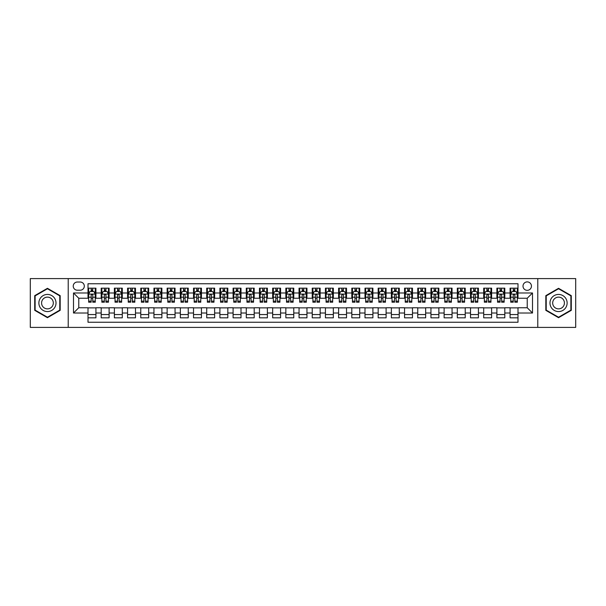 <?xml version="1.0" encoding="UTF-8"?>
<svg xmlns="http://www.w3.org/2000/svg" width="606" height="606" viewBox="0 0 606 606"><rect width="100%" height="100%" fill="white"/><g stroke="black" fill="none" stroke-linecap="round" stroke-linejoin="round"><path stroke-width="0.91" d="M527.228 281.896A4.219 4.219 0 0 0 523.008 286.115A4.219 4.219 0 0 0 527.228 290.335A4.219 4.219 0 0 0 531.447 286.115A4.219 4.219 0 0 0 527.228 281.896M537.78 327.399L575.7 327.399L575.7 278.601L537.78 278.601L537.78 327.399L68.22 327.399L68.22 278.601L30.3 278.601L30.3 327.399L68.22 327.399M517.994 288.161L510.078 288.161L510.078 292.978L504.806 292.978L504.806 298.25L510.078 298.25L510.078 292.978M504.806 292.978L504.806 288.161L496.89 288.161L496.89 292.978L491.617 292.978L491.617 298.25L496.89 298.25L496.89 292.978M491.617 292.978L491.617 288.161L483.702 288.161L483.702 292.978L478.422 292.978L478.422 298.25L483.702 298.25L483.702 292.978M478.422 292.978L478.422 288.161L470.514 288.161L470.514 292.978L465.234 292.978L465.234 298.25L470.514 298.25L470.514 292.978M465.234 292.978L465.234 288.161L457.318 288.161L457.318 292.978L452.046 292.978L452.046 298.25L457.318 298.25L457.318 292.978M452.046 292.978L452.046 288.161L444.13 288.161L444.13 292.978L438.858 292.978L438.858 298.25L444.13 298.25L444.13 292.978M438.858 292.978L438.858 288.161L430.942 288.161L430.942 292.978L425.662 292.978L425.662 298.25L430.942 298.25L430.942 292.978M425.662 292.978L425.662 288.161L417.754 288.161L417.754 292.978L412.474 292.978L412.474 298.25L417.754 298.25L417.754 292.978M412.474 292.978L412.474 288.161L404.558 288.161L404.558 292.978L399.286 292.978L399.286 298.25L404.558 298.25L404.558 292.978M399.286 292.978L399.286 288.161L391.37 288.161L391.37 292.978L386.098 292.978L386.098 298.25L391.37 298.25L391.37 292.978M386.098 292.978L386.098 288.161L378.182 288.161L378.182 292.978L372.91 292.978L372.91 298.25L378.182 298.25L378.182 292.978M372.91 292.978L372.91 288.161L364.994 288.161L364.994 292.978L359.714 292.978L359.714 298.25L364.994 298.25L364.994 292.978M359.714 292.978L359.714 288.161L351.806 288.161L351.806 292.978L346.526 292.978L346.526 298.25L351.806 298.25L351.806 292.978M346.526 292.978L346.526 288.161L338.61 288.161L338.61 292.978L333.338 292.978L333.338 298.25L338.61 298.25L338.61 292.978M333.338 292.978L333.338 288.161L325.422 288.161L325.422 292.978L320.15 292.978L320.15 298.25L325.422 298.25L325.422 292.978M320.15 292.978L320.15 288.161L312.234 288.161L312.234 292.978L306.954 292.978L306.954 298.25L312.234 298.25L312.234 292.978M306.954 292.978L306.954 288.161L299.046 288.161L299.046 292.978L293.766 292.978L293.766 298.25L299.046 298.25L299.046 292.978M293.766 292.978L293.766 288.161L285.85 288.161L285.85 292.978L280.578 292.978L280.578 298.25L285.85 298.25L285.85 292.978M280.578 292.978L280.578 288.161L272.662 288.161L272.662 292.978L267.39 292.978L267.39 298.25L272.662 298.25L272.662 292.978M267.39 292.978L267.39 288.161L259.474 288.161L259.474 292.978L254.194 292.978L254.194 298.25L259.474 298.25L259.474 292.978M254.194 292.978L254.194 288.161L246.286 288.161L246.286 292.978L241.006 292.978L241.006 298.25L246.286 298.25L246.286 292.978M241.006 292.978L241.006 288.161L233.09 288.161L233.09 292.978L227.818 292.978L227.818 298.25L233.09 298.25L233.09 292.978M227.818 292.978L227.818 288.161L219.902 288.161L219.902 292.978L214.63 292.978L214.63 298.25L219.902 298.25L219.902 292.978M214.63 292.978L214.63 288.161L206.714 288.161L206.714 292.978L201.442 292.978L201.442 298.25L206.714 298.25L206.714 292.978M201.442 292.978L201.442 288.161L193.526 288.161L193.526 292.978L188.246 292.978L188.246 298.25L193.526 298.25L193.526 292.978M188.246 292.978L188.246 288.161L180.338 288.161L180.338 292.978L175.058 292.978L175.058 298.25L180.338 298.25L180.338 292.978M175.058 292.978L175.058 288.161L167.142 288.161L167.142 292.978L161.87 292.978L161.87 298.25L167.142 298.25L167.142 292.978M161.87 292.978L161.87 288.161L153.954 288.161L153.954 292.978L148.682 292.978L148.682 298.25L153.954 298.25L153.954 292.978M148.682 292.978L148.682 288.161L140.766 288.161L140.766 292.978L135.486 292.978L135.486 298.25L140.766 298.25L140.766 292.978M135.486 292.978L135.486 288.161L127.578 288.161L127.578 292.978L122.298 292.978L122.298 298.25L127.578 298.25L127.578 292.978M122.298 292.978L122.298 288.161L114.382 288.161L114.382 292.978L109.11 292.978L109.11 298.25L114.382 298.25L114.382 292.978M109.11 292.978L109.11 288.161L101.194 288.161L101.194 298.25L95.922 298.25L95.922 288.161L88.006 288.161M88.006 317.839L95.922 317.839L95.922 307.75L101.194 307.75L101.194 317.839L109.11 317.839L109.11 307.75L114.382 307.75L114.382 313.022L109.11 313.022M114.382 313.022L114.382 317.839L122.298 317.839L122.298 307.75L127.578 307.75L127.578 313.022L122.298 313.022M127.578 313.022L127.578 317.839L135.486 317.839L135.486 307.75L140.766 307.75L140.766 313.022L135.486 313.022M140.766 313.022L140.766 317.839L148.682 317.839L148.682 307.75L153.954 307.75L153.954 313.022L148.682 313.022M153.954 313.022L153.954 317.839L161.87 317.839L161.87 307.75L167.142 307.75L167.142 313.022L161.87 313.022M167.142 313.022L167.142 317.839L175.058 317.839L175.058 307.75L180.338 307.75L180.338 313.022L175.058 313.022M180.338 313.022L180.338 317.839L188.246 317.839L188.246 307.75L193.526 307.75L193.526 313.022L188.246 313.022M193.526 313.022L193.526 317.839L201.442 317.839L201.442 307.75L206.714 307.75L206.714 313.022L201.442 313.022M206.714 313.022L206.714 317.839L214.63 317.839L214.63 307.75L219.902 307.75L219.902 313.022L214.63 313.022M219.902 313.022L219.902 317.839L227.818 317.839L227.818 307.75L233.09 307.75L233.09 313.022L227.818 313.022M233.09 313.022L233.09 317.839L241.006 317.839L241.006 307.75L246.286 307.75L246.286 313.022L241.006 313.022M246.286 313.022L246.286 317.839L254.194 317.839L254.194 307.75L259.474 307.75L259.474 313.022L254.194 313.022M259.474 313.022L259.474 317.839L267.39 317.839L267.39 307.75L272.662 307.75L272.662 313.022L267.39 313.022M272.662 313.022L272.662 317.839L280.578 317.839L280.578 307.75L285.85 307.75L285.85 313.022L280.578 313.022M285.85 313.022L285.85 317.839L293.766 317.839L293.766 307.75L299.046 307.75L299.046 313.022L293.766 313.022M299.046 313.022L299.046 317.839L306.954 317.839L306.954 307.75L312.234 307.75L312.234 313.022L306.954 313.022M312.234 313.022L312.234 317.839L320.15 317.839L320.15 307.75L325.422 307.75L325.422 313.022L320.15 313.022M325.422 313.022L325.422 317.839L333.338 317.839L333.338 307.75L338.61 307.75L338.61 313.022L333.338 313.022M338.61 313.022L338.61 317.839L346.526 317.839L346.526 307.75L351.806 307.75L351.806 313.022L346.526 313.022M351.806 313.022L351.806 317.839L359.714 317.839L359.714 307.75L364.994 307.75L364.994 313.022L359.714 313.022M364.994 313.022L364.994 317.839L372.91 317.839L372.91 307.75L378.182 307.75L378.182 313.022L372.91 313.022M378.182 313.022L378.182 317.839L386.098 317.839L386.098 307.75L391.37 307.75L391.37 313.022L386.098 313.022M391.37 313.022L391.37 317.839L399.286 317.839L399.286 307.75L404.558 307.75L404.558 313.022L399.286 313.022M404.558 313.022L404.558 317.839L412.474 317.839L412.474 307.75L417.754 307.75L417.754 313.022L412.474 313.022M417.754 313.022L417.754 317.839L425.662 317.839L425.662 307.75L430.942 307.75L430.942 313.022L425.662 313.022M430.942 313.022L430.942 317.839L438.858 317.839L438.858 307.75L444.13 307.75L444.13 313.022L438.858 313.022M444.13 313.022L444.13 317.839L452.046 317.839L452.046 307.75L457.318 307.75L457.318 313.022L452.046 313.022M457.318 313.022L457.318 317.839L465.234 317.839L465.234 307.75L470.514 307.75L470.514 313.022L465.234 313.022M470.514 313.022L470.514 317.839L478.422 317.839L478.422 307.75L483.702 307.75L483.702 313.022L478.422 313.022M483.702 313.022L483.702 317.839L491.617 317.839L491.617 307.75L496.89 307.75L496.89 313.022L491.617 313.022M496.89 313.022L496.89 317.839L504.806 317.839L504.806 307.75L510.078 307.75L510.078 313.022L504.806 313.022M77.318 290.206L80.227 290.206A4.09 4.09 0 0 0 84.31 286.115A4.09 4.09 0 0 0 80.227 282.025L77.318 282.025A4.09 4.09 0 0 0 73.235 286.115A4.09 4.09 0 0 0 77.318 290.206M537.78 278.601L68.22 278.601M517.994 292.978L517.994 283.744L88.006 283.744L88.006 298.25L78.772 298.25L78.772 307.75L88.006 307.75L88.006 322.256L517.994 322.256L517.994 307.75L527.228 307.75L527.228 298.25L517.994 298.25L517.994 292.978L532.5 292.978L532.5 313.022L517.994 313.022M88.006 313.022L73.5 313.022L73.5 292.978L88.006 292.978M510.078 313.022L510.078 317.839L517.994 317.839M88.006 291.456L88.665 291.456M91.173 291.456L92.756 291.456M95.263 291.456L95.922 291.456M88.006 298.122L88.665 298.122M91.173 298.122L92.756 298.122M95.263 298.122L95.922 298.122M88.006 307.878L95.922 307.878M88.006 314.544L95.922 314.544M101.194 298.122L101.853 298.122M104.361 298.122L105.944 298.122M108.451 298.122L109.11 298.122M101.194 291.456L101.853 291.456M104.361 291.456L105.944 291.456M108.451 291.456L109.11 291.456M101.194 307.878L109.11 307.878M101.194 314.544L109.11 314.544M114.382 307.878L122.298 307.878M114.382 314.544L122.298 314.544M114.382 291.456L115.042 291.456M117.549 291.456L119.132 291.456M121.639 291.456L122.298 291.456M114.382 298.122L115.042 298.122M117.549 298.122L119.132 298.122M121.639 298.122L122.298 298.122M127.578 307.878L135.486 307.878M127.578 314.544L135.486 314.544M127.578 291.456L128.237 291.456M130.737 291.456L132.32 291.456M134.827 291.456L135.486 291.456M127.578 298.122L128.237 298.122M130.737 298.122L132.32 298.122M134.827 298.122L135.486 298.122M140.766 307.878L148.682 307.878M140.766 314.544L148.682 314.544M140.766 291.456L141.425 291.456M143.933 291.456L145.516 291.456M148.023 291.456L148.682 291.456M140.766 298.122L141.425 298.122M143.933 298.122L145.516 298.122M148.023 298.122L148.682 298.122M153.954 307.878L161.87 307.878M153.954 314.544L161.87 314.544M153.954 291.456L154.613 291.456M157.121 291.456L158.704 291.456M161.211 291.456L161.87 291.456M153.954 298.122L154.613 298.122M157.121 298.122L158.704 298.122M161.211 298.122L161.87 298.122M167.142 307.878L175.058 307.878M167.142 314.544L175.058 314.544M167.142 291.456L167.801 291.456M170.309 291.456L171.892 291.456M174.399 291.456L175.058 291.456M167.142 298.122L167.801 298.122M170.309 298.122L171.892 298.122M174.399 298.122L175.058 298.122M180.338 307.878L188.246 307.878M180.338 314.544L188.246 314.544M180.338 291.456L180.997 291.456M183.497 291.456L185.08 291.456M187.587 291.456L188.246 291.456M180.338 298.122L180.997 298.122M183.497 298.122L185.08 298.122M187.587 298.122L188.246 298.122M193.526 307.878L201.442 307.878M193.526 314.544L201.442 314.544M193.526 291.456L194.185 291.456M196.692 291.456L198.276 291.456M200.775 291.456L201.442 291.456M193.526 298.122L194.185 298.122M196.692 298.122L198.276 298.122M200.775 298.122L201.442 298.122M206.714 307.878L214.63 307.878M206.714 314.544L214.63 314.544M206.714 291.456L207.373 291.456M209.881 291.456L211.464 291.456M213.971 291.456L214.63 291.456M206.714 298.122L207.373 298.122M209.881 298.122L211.464 298.122M213.971 298.122L214.63 298.122M219.902 307.878L227.818 307.878M219.902 314.544L227.818 314.544M219.902 291.456L220.561 291.456M223.069 291.456L224.652 291.456M227.159 291.456L227.818 291.456M219.902 298.122L220.561 298.122M223.069 298.122L224.652 298.122M227.159 298.122L227.818 298.122M233.09 307.878L241.006 307.878M233.09 314.544L241.006 314.544M233.09 291.456L233.757 291.456M236.257 291.456L237.84 291.456M240.347 291.456L241.006 291.456M233.09 298.122L233.757 298.122M236.257 298.122L237.84 298.122M240.347 298.122L241.006 298.122M246.286 307.878L254.194 307.878M246.286 314.544L254.194 314.544M246.286 291.456L246.945 291.456M249.452 291.456L251.035 291.456M253.535 291.456L254.194 291.456M246.286 298.122L246.945 298.122M249.452 298.122L251.035 298.122M253.535 298.122L254.194 298.122M259.474 307.878L267.39 307.878M259.474 314.544L267.39 314.544M259.474 291.456L260.133 291.456M262.64 291.456L264.224 291.456M266.731 291.456L267.39 291.456M259.474 298.122L260.133 298.122M262.64 298.122L264.224 298.122M266.731 298.122L267.39 298.122M272.662 307.878L280.578 307.878M272.662 314.544L280.578 314.544M272.662 291.456L273.321 291.456M275.828 291.456L277.412 291.456M279.919 291.456L280.578 291.456M272.662 298.122L273.321 298.122M275.828 298.122L277.412 298.122M279.919 298.122L280.578 298.122M285.85 307.878L293.766 307.878M285.85 314.544L293.766 314.544M285.85 291.456L286.509 291.456M289.017 291.456L290.6 291.456M293.107 291.456L293.766 291.456M285.85 298.122L286.509 298.122M289.017 298.122L290.6 298.122M293.107 298.122L293.766 298.122M299.046 307.878L306.954 307.878M299.046 314.544L306.954 314.544M299.046 291.456L299.705 291.456M302.212 291.456L303.788 291.456M306.295 291.456L306.954 291.456M299.046 298.122L299.705 298.122M302.212 298.122L303.788 298.122M306.295 298.122L306.954 298.122M312.234 307.878L320.15 307.878M312.234 314.544L320.15 314.544M312.234 291.456L312.893 291.456M315.4 291.456L316.983 291.456M319.491 291.456L320.15 291.456M312.234 298.122L312.893 298.122M315.4 298.122L316.983 298.122M319.491 298.122L320.15 298.122M325.422 307.878L333.338 307.878M325.422 314.544L333.338 314.544M325.422 291.456L326.081 291.456M328.588 291.456L330.172 291.456M332.679 291.456L333.338 291.456M325.422 298.122L326.081 298.122M328.588 298.122L330.172 298.122M332.679 298.122L333.338 298.122M338.61 307.878L346.526 307.878M338.61 314.544L346.526 314.544M338.61 291.456L339.269 291.456M341.776 291.456L343.36 291.456M345.867 291.456L346.526 291.456M338.61 298.122L339.269 298.122M341.776 298.122L343.36 298.122M345.867 298.122L346.526 298.122M351.806 307.878L359.714 307.878M351.806 314.544L359.714 314.544M351.806 291.456L352.465 291.456M354.964 291.456L356.548 291.456M359.055 291.456L359.714 291.456M351.806 298.122L352.465 298.122M354.964 298.122L356.548 298.122M359.055 298.122L359.714 298.122M364.994 307.878L372.91 307.878M364.994 314.544L372.91 314.544M364.994 291.456L365.653 291.456M368.16 291.456L369.743 291.456M372.243 291.456L372.91 291.456M364.994 298.122L365.653 298.122M368.16 298.122L369.743 298.122M372.243 298.122L372.91 298.122M378.182 307.878L386.098 307.878M378.182 314.544L386.098 314.544M378.182 291.456L378.841 291.456M381.348 291.456L382.931 291.456M385.439 291.456L386.098 291.456M378.182 298.122L378.841 298.122M381.348 298.122L382.931 298.122M385.439 298.122L386.098 298.122M391.37 307.878L399.286 307.878M391.37 314.544L399.286 314.544M391.37 291.456L392.029 291.456M394.536 291.456L396.119 291.456M398.627 291.456L399.286 291.456M391.37 298.122L392.029 298.122M394.536 298.122L396.119 298.122M398.627 298.122L399.286 298.122M404.558 307.878L412.474 307.878M404.558 314.544L412.474 314.544M404.558 291.456L405.225 291.456M407.724 291.456L409.308 291.456M411.815 291.456L412.474 291.456M404.558 298.122L405.225 298.122M407.724 298.122L409.308 298.122M411.815 298.122L412.474 298.122M417.754 307.878L425.662 307.878M417.754 314.544L425.662 314.544M417.754 291.456L418.413 291.456M420.92 291.456L422.503 291.456M425.003 291.456L425.662 291.456M417.754 298.122L418.413 298.122M420.92 298.122L422.503 298.122M425.003 298.122L425.662 298.122M430.942 307.878L438.858 307.878M430.942 314.544L438.858 314.544M430.942 291.456L431.601 291.456M434.108 291.456L435.691 291.456M438.199 291.456L438.858 291.456M430.942 298.122L431.601 298.122M434.108 298.122L435.691 298.122M438.199 298.122L438.858 298.122M444.13 307.878L452.046 307.878M444.13 314.544L452.046 314.544M444.13 291.456L444.789 291.456M447.296 291.456L448.879 291.456M451.387 291.456L452.046 291.456M444.13 298.122L444.789 298.122M447.296 298.122L448.879 298.122M451.387 298.122L452.046 298.122M457.318 307.878L465.234 307.878M457.318 314.544L465.234 314.544M457.318 291.456L457.977 291.456M460.484 291.456L462.067 291.456M464.575 291.456L465.234 291.456M457.318 298.122L457.977 298.122M460.484 298.122L462.067 298.122M464.575 298.122L465.234 298.122M470.514 307.878L478.422 307.878M470.514 314.544L478.422 314.544M470.514 291.456L471.173 291.456M473.68 291.456L475.263 291.456M477.763 291.456L478.422 291.456M470.514 298.122L471.173 298.122M473.68 298.122L475.263 298.122M477.763 298.122L478.422 298.122M483.702 307.878L491.617 307.878M483.702 314.544L491.617 314.544M483.702 291.456L484.361 291.456M486.868 291.456L488.451 291.456M490.958 291.456L491.617 291.456M483.702 298.122L484.361 298.122M486.868 298.122L488.451 298.122M490.958 298.122L491.617 298.122M496.89 307.878L504.806 307.878M496.89 314.544L504.806 314.544M496.89 291.456L497.549 291.456M500.056 291.456L501.639 291.456M504.147 291.456L504.806 291.456M496.89 298.122L497.549 298.122M500.056 298.122L501.639 298.122M504.147 298.122L504.806 298.122M510.078 307.878L517.994 307.878M510.078 314.544L517.994 314.544M510.078 291.456L510.737 291.456M513.244 291.456L514.827 291.456M517.335 291.456L517.994 291.456M510.078 298.122L510.737 298.122M513.244 298.122L514.827 298.122M517.335 298.122L517.994 298.122M78.772 298.25L73.5 292.978M78.772 307.75L73.5 313.022M532.5 292.978L527.228 298.25M532.5 313.022L527.228 307.75M47.45 317.695L60.176 310.348L60.176 295.652L47.45 288.305L34.716 295.652L34.716 310.348L47.45 317.695M571.284 295.652L558.55 288.305L545.824 295.652L545.824 310.348L558.55 317.695L571.284 310.348L571.284 295.652M92.756 289.873L91.173 289.873M95.263 301.137L92.756 301.137L92.756 302.212L95.263 302.212L95.263 294.16L93.938 291.524L89.983 291.524L88.665 294.16L88.665 302.212L91.173 302.212L91.173 301.137L88.665 301.137M88.665 294.16L88.665 288.161M95.263 294.16L95.263 288.161M91.173 291.524L91.173 288.161M92.756 288.161L92.756 291.524M92.756 301.137L92.756 295.152C92.226 294.137 91.703 294.137 91.173 295.152L91.173 301.137M47.45 294.425A8.575 8.575 0 0 0 38.875 303A8.575 8.575 0 0 0 47.45 311.575A8.575 8.575 0 0 0 56.017 303A8.575 8.575 0 0 0 47.45 294.425M47.45 297.129A5.871 5.871 0 0 0 41.579 303A5.871 5.871 0 0 0 47.45 308.871A5.871 5.871 0 0 0 53.313 303A5.871 5.871 0 0 0 47.45 297.129M59.782 310.12L47.45 317.241L35.118 310.12L35.118 295.88L47.45 288.759L59.782 295.88L59.782 310.12M551.127 298.713A8.575 8.575 0 0 0 554.263 310.423A8.575 8.575 0 0 0 565.981 307.287A8.575 8.575 0 0 0 562.838 295.576A8.575 8.575 0 0 0 551.127 298.713M553.467 300.068A5.871 5.871 0 0 0 555.619 308.083A5.871 5.871 0 0 0 563.633 305.932A5.871 5.871 0 0 0 561.489 297.917A5.871 5.871 0 0 0 553.467 300.068M570.882 295.88L570.882 310.12L558.55 317.241L546.218 310.12L546.218 295.88L558.55 288.759L570.882 295.88M105.944 289.873L104.361 289.873M108.451 301.137L105.944 301.137L105.944 302.212L108.451 302.212L108.451 294.16L107.133 291.524L103.171 291.524L101.853 294.16L101.853 302.212L104.361 302.212L104.361 301.137L101.853 301.137M101.853 294.16L101.853 288.161M108.451 294.16L108.451 288.161M104.361 291.524L104.361 288.161M105.944 288.161L105.944 291.524M105.944 301.137L105.944 295.152C105.414 294.137 104.891 294.137 104.361 295.152L104.361 301.137M119.132 289.873L117.549 289.873M121.639 301.137L119.132 301.137L119.132 302.212L121.639 302.212L121.639 294.16L120.321 291.524L116.367 291.524L115.042 294.16L115.042 302.212L117.549 302.212L117.549 301.137L115.042 301.137M115.042 294.16L115.042 288.161M121.639 294.16L121.639 288.161M117.549 291.524L117.549 288.161M119.132 288.161L119.132 291.524M119.132 301.137L119.132 295.152C118.609 294.137 118.079 294.137 117.549 295.152L117.549 301.137M132.32 289.873L130.737 289.873M134.827 301.137L132.32 301.137L132.32 302.212L134.827 302.212L134.827 294.16L133.509 291.524L129.555 291.524L128.237 294.16L128.237 302.212L130.737 302.212L130.737 301.137L128.237 301.137M128.237 294.16L128.237 288.161M134.827 294.16L134.827 288.161M130.737 291.524L130.737 288.161M132.32 288.161L132.32 291.524M132.32 301.137L132.32 295.152C131.797 294.137 131.267 294.137 130.737 295.152L130.737 301.137M145.516 289.873L143.933 289.873M148.023 301.137L145.516 301.137L145.516 302.212L148.023 302.212L148.023 294.16L146.697 291.524L142.743 291.524L141.425 294.16L141.425 302.212L143.933 302.212L143.933 301.137L141.425 301.137M141.425 294.16L141.425 288.161M148.023 294.16L148.023 288.161M143.933 291.524L143.933 288.161M145.516 288.161L145.516 291.524M145.516 301.137L145.516 295.152C144.986 294.137 144.455 294.137 143.933 295.152L143.933 301.137M158.704 289.873L157.121 289.873M161.211 301.137L158.704 301.137L158.704 302.212L161.211 302.212L161.211 294.16L159.893 291.524L155.931 291.524L154.613 294.16L154.613 302.212L157.121 302.212L157.121 301.137L154.613 301.137M154.613 294.16L154.613 288.161M161.211 294.16L161.211 288.161M157.121 291.524L157.121 288.161M158.704 288.161L158.704 291.524M158.704 301.137L158.704 295.152C158.174 294.137 157.651 294.137 157.121 295.152L157.121 301.137M171.892 289.873L170.309 289.873M174.399 301.137L171.892 301.137L171.892 302.212L174.399 302.212L174.399 294.16L173.081 291.524L169.119 291.524L167.801 294.16L167.801 302.212L170.309 302.212L170.309 301.137L167.801 301.137M167.801 294.16L167.801 288.161M174.399 294.16L174.399 288.161M170.309 291.524L170.309 288.161M171.892 288.161L171.892 291.524M171.892 301.137L171.892 295.152C171.369 294.137 170.839 294.137 170.309 295.152L170.309 301.137M185.08 289.873L183.497 289.873M187.587 301.137L185.08 301.137L185.08 302.212L187.587 302.212L187.587 294.16L186.269 291.524L182.315 291.524L180.997 294.16L180.997 302.212L183.497 302.212L183.497 301.137L180.997 301.137M180.997 294.16L180.997 288.161M187.587 294.16L187.587 288.161M183.497 291.524L183.497 288.161M185.08 288.161L185.08 291.524M185.08 301.137L185.08 295.152C184.557 294.137 184.027 294.137 183.497 295.152L183.497 301.137M198.276 289.873L196.692 289.873M200.775 301.137L198.276 301.137L198.276 302.212L200.775 302.212L200.775 294.16L199.457 291.524L195.503 291.524L194.185 294.16L194.185 302.212L196.692 302.212L196.692 301.137L194.185 301.137M194.185 294.16L194.185 288.161M200.775 294.16L200.775 288.161M196.692 291.524L196.692 288.161M198.276 288.161L198.276 291.524M198.276 301.137L198.276 295.152C197.745 294.137 197.215 294.137 196.692 295.152L196.692 301.137M211.464 289.873L209.881 289.873M213.971 301.137L211.464 301.137L211.464 302.212L213.971 302.212L213.971 294.16L212.653 291.524L208.691 291.524L207.373 294.16L207.373 302.212L209.881 302.212L209.881 301.137L207.373 301.137M207.373 294.16L207.373 288.161M213.971 294.16L213.971 288.161M209.881 291.524L209.881 288.161M211.464 288.161L211.464 291.524M211.464 301.137L211.464 295.152C210.933 294.137 210.411 294.137 209.881 295.152L209.881 301.137M224.652 289.873L223.069 289.873M227.159 301.137L224.652 301.137L224.652 302.212L227.159 302.212L227.159 294.16L225.841 291.524L221.879 291.524L220.561 294.16L220.561 302.212L223.069 302.212L223.069 301.137L220.561 301.137M220.561 294.16L220.561 288.161M227.159 294.16L227.159 288.161M223.069 291.524L223.069 288.161M224.652 288.161L224.652 291.524M224.652 301.137L224.652 295.152C224.129 294.137 223.599 294.137 223.069 295.152L223.069 301.137M237.84 289.873L236.257 289.873M240.347 301.137L237.84 301.137L237.84 302.212L240.347 302.212L240.347 294.16L239.029 291.524L235.075 291.524L233.757 294.16L233.757 302.212L236.257 302.212L236.257 301.137L233.757 301.137M233.757 294.16L233.757 288.161M240.347 294.16L240.347 288.161M236.257 291.524L236.257 288.161M237.84 288.161L237.84 291.524M237.84 301.137L237.84 295.152C237.317 294.137 236.787 294.137 236.257 295.152L236.257 301.137M251.035 289.873L249.452 289.873M253.535 301.137L251.035 301.137L251.035 302.212L253.535 302.212L253.535 294.16L252.217 291.524L248.263 291.524L246.945 294.16L246.945 302.212L249.452 302.212L249.452 301.137L246.945 301.137M246.945 294.16L246.945 288.161M253.535 294.16L253.535 288.161M249.452 291.524L249.452 288.161M251.035 288.161L251.035 291.524M251.035 301.137L251.035 295.152C250.505 294.137 249.975 294.137 249.452 295.152L249.452 301.137M264.224 289.873L262.64 289.873M266.731 301.137L264.224 301.137L264.224 302.212L266.731 302.212L266.731 294.16L265.405 291.524L261.451 291.524L260.133 294.16L260.133 302.212L262.64 302.212L262.64 301.137L260.133 301.137M260.133 294.16L260.133 288.161M266.731 294.16L266.731 288.161M262.64 291.524L262.64 288.161M264.224 288.161L264.224 291.524M264.224 301.137L264.224 295.152C263.693 294.137 263.171 294.137 262.64 295.152L262.64 301.137M277.412 289.873L275.828 289.873M279.919 301.137L277.412 301.137L277.412 302.212L279.919 302.212L279.919 294.16L278.601 291.524L274.639 291.524L273.321 294.16L273.321 302.212L275.828 302.212L275.828 301.137L273.321 301.137M273.321 294.16L273.321 288.161M279.919 294.16L279.919 288.161M275.828 291.524L275.828 288.161M277.412 288.161L277.412 291.524M277.412 301.137L277.412 295.152C276.881 294.137 276.359 294.137 275.828 295.152L275.828 301.137M290.6 289.873L289.017 289.873M293.107 301.137L290.6 301.137L290.6 302.212L293.107 302.212L293.107 294.16L291.789 291.524L287.835 291.524L286.509 294.16L286.509 302.212L289.017 302.212L289.017 301.137L286.509 301.137M286.509 294.16L286.509 288.161M293.107 294.16L293.107 288.161M289.017 291.524L289.017 288.161M290.6 288.161L290.6 291.524M290.6 301.137L290.6 295.152C290.077 294.137 289.547 294.137 289.017 295.152L289.017 301.137M303.788 289.873L302.212 289.873M306.295 301.137L303.788 301.137L303.788 302.212L306.295 302.212L306.295 294.16L304.977 291.524L301.023 291.524L299.705 294.16L299.705 302.212L302.212 302.212L302.212 301.137L299.705 301.137M299.705 294.16L299.705 288.161M306.295 294.16L306.295 288.161M302.212 291.524L302.212 288.161M303.788 288.161L303.788 291.524M303.788 301.137L303.788 295.152C303.265 294.137 302.735 294.137 302.212 295.152L302.212 301.137M316.983 289.873L315.4 289.873M319.491 301.137L316.983 301.137L316.983 302.212L319.491 302.212L319.491 294.16L318.165 291.524L314.211 291.524L312.893 294.16L312.893 302.212L315.4 302.212L315.4 301.137L312.893 301.137M312.893 294.16L312.893 288.161M319.491 294.16L319.491 288.161M315.4 291.524L315.4 288.161M316.983 288.161L316.983 291.524M316.983 301.137L316.983 295.152C316.453 294.137 315.931 294.137 315.4 295.152L315.4 301.137M330.172 289.873L328.588 289.873M332.679 301.137L330.172 301.137L330.172 302.212L332.679 302.212L332.679 294.16L331.361 291.524L327.399 291.524L326.081 294.16L326.081 302.212L328.588 302.212L328.588 301.137L326.081 301.137M326.081 294.16L326.081 288.161M332.679 294.16L332.679 288.161M328.588 291.524L328.588 288.161M330.172 288.161L330.172 291.524M330.172 301.137L330.172 295.152C329.641 294.137 329.119 294.137 328.588 295.152L328.588 301.137M343.36 289.873L341.776 289.873M345.867 301.137L343.36 301.137L343.36 302.212L345.867 302.212L345.867 294.16L344.549 291.524L340.595 291.524L339.269 294.16L339.269 302.212L341.776 302.212L341.776 301.137L339.269 301.137M339.269 294.16L339.269 288.161M345.867 294.16L345.867 288.161M341.776 291.524L341.776 288.161M343.36 288.161L343.36 291.524M343.36 301.137L343.36 295.152C342.837 294.137 342.307 294.137 341.776 295.152L341.776 301.137M356.548 289.873L354.964 289.873M359.055 301.137L356.548 301.137L356.548 302.212L359.055 302.212L359.055 294.16L357.737 291.524L353.783 291.524L352.465 294.16L352.465 302.212L354.964 302.212L354.964 301.137L352.465 301.137M352.465 294.16L352.465 288.161M359.055 294.16L359.055 288.161M354.964 291.524L354.964 288.161M356.548 288.161L356.548 291.524M356.548 301.137L356.548 295.152C356.025 294.137 355.495 294.137 354.964 295.152L354.964 301.137M369.743 289.873L368.16 289.873M372.243 301.137L369.743 301.137L369.743 302.212L372.243 302.212L372.243 294.16L370.925 291.524L366.971 291.524L365.653 294.16L365.653 302.212L368.16 302.212L368.16 301.137L365.653 301.137M365.653 294.16L365.653 288.161M372.243 294.16L372.243 288.161M368.16 291.524L368.16 288.161M369.743 288.161L369.743 291.524M369.743 301.137L369.743 295.152C369.213 294.137 368.683 294.137 368.16 295.152L368.16 301.137M382.931 289.873L381.348 289.873M385.439 301.137L382.931 301.137L382.931 302.212L385.439 302.212L385.439 294.16L384.121 291.524L380.159 291.524L378.841 294.16L378.841 302.212L381.348 302.212L381.348 301.137L378.841 301.137M378.841 294.16L378.841 288.161M385.439 294.16L385.439 288.161M381.348 291.524L381.348 288.161M382.931 288.161L382.931 291.524M382.931 301.137L382.931 295.152C382.401 294.137 381.878 294.137 381.348 295.152L381.348 301.137M396.119 289.873L394.536 289.873M398.627 301.137L396.119 301.137L396.119 302.212L398.627 302.212L398.627 294.16L397.309 291.524L393.347 291.524L392.029 294.16L392.029 302.212L394.536 302.212L394.536 301.137L392.029 301.137M392.029 294.16L392.029 288.161M398.627 294.16L398.627 288.161M394.536 291.524L394.536 288.161M396.119 288.161L396.119 291.524M396.119 301.137L396.119 295.152C395.597 294.137 395.067 294.137 394.536 295.152L394.536 301.137M409.308 289.873L407.724 289.873M411.815 301.137L409.308 301.137L409.308 302.212L411.815 302.212L411.815 294.16L410.497 291.524L406.543 291.524L405.225 294.16L405.225 302.212L407.724 302.212L407.724 301.137L405.225 301.137M405.225 294.16L405.225 288.161M411.815 294.16L411.815 288.161M407.724 291.524L407.724 288.161M409.308 288.161L409.308 291.524M409.308 301.137L409.308 295.152C408.785 294.137 408.255 294.137 407.724 295.152L407.724 301.137M422.503 289.873L420.92 289.873M425.003 301.137L422.503 301.137L422.503 302.212L425.003 302.212L425.003 294.16L423.685 291.524L419.731 291.524L418.413 294.16L418.413 302.212L420.92 302.212L420.92 301.137L418.413 301.137M418.413 294.16L418.413 288.161M425.003 294.16L425.003 288.161M420.92 291.524L420.92 288.161M422.503 288.161L422.503 291.524M422.503 301.137L422.503 295.152C421.973 294.137 421.443 294.137 420.92 295.152L420.92 301.137M435.691 289.873L434.108 289.873M438.199 301.137L435.691 301.137L435.691 302.212L438.199 302.212L438.199 294.16L436.881 291.524L432.919 291.524L431.601 294.16L431.601 302.212L434.108 302.212L434.108 301.137L431.601 301.137M431.601 294.16L431.601 288.161M438.199 294.16L438.199 288.161M434.108 291.524L434.108 288.161M435.691 288.161L435.691 291.524M435.691 301.137L435.691 295.152C435.161 294.137 434.638 294.137 434.108 295.152L434.108 301.137M448.879 289.873L447.296 289.873M451.387 301.137L448.879 301.137L448.879 302.212L451.387 302.212L451.387 294.16L450.069 291.524L446.107 291.524L444.789 294.16L444.789 302.212L447.296 302.212L447.296 301.137L444.789 301.137M444.789 294.16L444.789 288.161M451.387 294.16L451.387 288.161M447.296 291.524L447.296 288.161M448.879 288.161L448.879 291.524M448.879 301.137L448.879 295.152C448.349 294.137 447.826 294.137 447.296 295.152L447.296 301.137M462.067 289.873L460.484 289.873M464.575 301.137L462.067 301.137L462.067 302.212L464.575 302.212L464.575 294.16L463.257 291.524L459.303 291.524L457.977 294.16L457.977 302.212L460.484 302.212L460.484 301.137L457.977 301.137M457.977 294.16L457.977 288.161M464.575 294.16L464.575 288.161M460.484 291.524L460.484 288.161M462.067 288.161L462.067 291.524M462.067 301.137L462.067 295.152C461.545 294.137 461.014 294.137 460.484 295.152L460.484 301.137M475.263 289.873L473.68 289.873M477.763 301.137L475.263 301.137L475.263 302.212L477.763 302.212L477.763 294.16L476.445 291.524L472.491 291.524L471.173 294.16L471.173 302.212L473.68 302.212L473.68 301.137L471.173 301.137M471.173 294.16L471.173 288.161M477.763 294.16L477.763 288.161M473.68 291.524L473.68 288.161M475.263 288.161L475.263 291.524M475.263 301.137L475.263 295.152C474.733 294.137 474.203 294.137 473.68 295.152L473.68 301.137M488.451 289.873L486.868 289.873M490.958 301.137L488.451 301.137L488.451 302.212L490.958 302.212L490.958 294.16L489.633 291.524L485.679 291.524L484.361 294.16L484.361 302.212L486.868 302.212L486.868 301.137L484.361 301.137M484.361 294.16L484.361 288.161M490.958 294.16L490.958 288.161M486.868 291.524L486.868 288.161M488.451 288.161L488.451 291.524M488.451 301.137L488.451 295.152C487.921 294.137 487.398 294.137 486.868 295.152L486.868 301.137M501.639 289.873L500.056 289.873M504.147 301.137L501.639 301.137L501.639 302.212L504.147 302.212L504.147 294.16L502.828 291.524L498.867 291.524L497.549 294.16L497.549 302.212L500.056 302.212L500.056 301.137L497.549 301.137M497.549 294.16L497.549 288.161M504.147 294.16L504.147 288.161M500.056 291.524L500.056 288.161M501.639 288.161L501.639 291.524M501.639 301.137L501.639 295.152C501.109 294.137 500.586 294.137 500.056 295.152L500.056 301.137M514.827 289.873L513.244 289.873M517.335 301.137L514.827 301.137L514.827 302.212L517.335 302.212L517.335 294.16L516.017 291.524L512.062 291.524L510.737 294.16L510.737 302.212L513.244 302.212L513.244 301.137L510.737 301.137M510.737 294.16L510.737 288.161M517.335 294.16L517.335 288.161M513.244 291.524L513.244 288.161M514.827 288.161L514.827 291.524M514.827 301.137L514.827 295.152C514.305 294.137 513.774 294.137 513.244 295.152L513.244 301.137M101.194 313.022L95.922 313.022M101.194 292.978L95.922 292.978M95.225 294.099L88.696 294.099M88.665 292.251L89.62 292.251M94.301 292.251L95.263 292.251M91.173 297.22L88.665 297.22M95.263 297.22L92.756 297.22M92.756 290.713L91.173 290.713M108.413 294.099L101.891 294.099M101.853 292.251L102.808 292.251M107.497 292.251L108.451 292.251M104.361 297.22L101.853 297.22M108.451 297.22L105.944 297.22M105.944 290.713L104.361 290.713M121.609 294.099L115.079 294.099M115.042 292.251L116.004 292.251M120.685 292.251L121.639 292.251M117.549 297.22L115.042 297.22M121.639 297.22L119.132 297.22M119.132 290.713L117.549 290.713M134.797 294.099L128.267 294.099M128.237 292.251L129.192 292.251M133.873 292.251L134.827 292.251M130.737 297.22L128.237 297.22M134.827 297.22L132.32 297.22M132.32 290.713L130.737 290.713M147.985 294.099L141.456 294.099M141.425 292.251L142.38 292.251M147.061 292.251L148.023 292.251M143.933 297.22L141.425 297.22M148.023 297.22L145.516 297.22M145.516 290.713L143.933 290.713M161.173 294.099L154.644 294.099M154.613 292.251L155.568 292.251M160.257 292.251L161.211 292.251M157.121 297.22L154.613 297.22M161.211 297.22L158.704 297.22M158.704 290.713L157.121 290.713M174.369 294.099L167.839 294.099M167.801 292.251L168.763 292.251M173.445 292.251L174.399 292.251M170.309 297.22L167.801 297.22M174.399 297.22L171.892 297.22M171.892 290.713L170.309 290.713M187.557 294.099L181.027 294.099M180.997 292.251L181.951 292.251M186.633 292.251L187.587 292.251M183.497 297.22L180.997 297.22M187.587 297.22L185.08 297.22M185.08 290.713L183.497 290.713M200.745 294.099L194.215 294.099M194.185 292.251L195.14 292.251M199.821 292.251L200.775 292.251M196.692 297.22L194.185 297.22M200.775 297.22L198.276 297.22M198.276 290.713L196.692 290.713M213.933 294.099L207.404 294.099M207.373 292.251L208.328 292.251M213.009 292.251L213.971 292.251M209.881 297.22L207.373 297.22M213.971 297.22L211.464 297.22M211.464 290.713L209.881 290.713M227.129 294.099L220.599 294.099M220.561 292.251L221.523 292.251M226.205 292.251L227.159 292.251M223.069 297.22L220.561 297.22M227.159 297.22L224.652 297.22M224.652 290.713L223.069 290.713M240.317 294.099L233.787 294.099M233.757 292.251L234.711 292.251M239.393 292.251L240.347 292.251M236.257 297.22L233.757 297.22M240.347 297.22L237.84 297.22M237.84 290.713L236.257 290.713M253.505 294.099L246.975 294.099M246.945 292.251L247.899 292.251M252.581 292.251L253.535 292.251M249.452 297.22L246.945 297.22M253.535 297.22L251.035 297.22M251.035 290.713L249.452 290.713M266.693 294.099L260.163 294.099M260.133 292.251L261.088 292.251M265.769 292.251L266.731 292.251M262.64 297.22L260.133 297.22M266.731 297.22L264.224 297.22M264.224 290.713L262.64 290.713M279.881 294.099L273.359 294.099M273.321 292.251L274.276 292.251M278.965 292.251L279.919 292.251M275.828 297.22L273.321 297.22M279.919 297.22L277.412 297.22M277.412 290.713L275.828 290.713M293.077 294.099L286.547 294.099M286.509 292.251L287.471 292.251M292.153 292.251L293.107 292.251M289.017 297.22L286.509 297.22M293.107 297.22L290.6 297.22M290.6 290.713L289.017 290.713M306.265 294.099L299.735 294.099M299.705 292.251L300.659 292.251M305.341 292.251L306.295 292.251M302.212 297.22L299.705 297.22M306.295 297.22L303.788 297.22M303.788 290.713L302.212 290.713M319.453 294.099L312.923 294.099M312.893 292.251L313.847 292.251M318.529 292.251L319.491 292.251M315.4 297.22L312.893 297.22M319.491 297.22L316.983 297.22M316.983 290.713L315.4 290.713M332.641 294.099L326.119 294.099M326.081 292.251L327.035 292.251M331.724 292.251L332.679 292.251M328.588 297.22L326.081 297.22M332.679 297.22L330.172 297.22M330.172 290.713L328.588 290.713M345.837 294.099L339.307 294.099M339.269 292.251L340.231 292.251M344.912 292.251L345.867 292.251M341.776 297.22L339.269 297.22M345.867 297.22L343.36 297.22M343.36 290.713L341.776 290.713M359.025 294.099L352.495 294.099M352.465 292.251L353.419 292.251M358.101 292.251L359.055 292.251M354.964 297.22L352.465 297.22M359.055 297.22L356.548 297.22M356.548 290.713L354.964 290.713M372.213 294.099L365.683 294.099M365.653 292.251L366.607 292.251M371.289 292.251L372.243 292.251M368.16 297.22L365.653 297.22M372.243 297.22L369.743 297.22M369.743 290.713L368.16 290.713M385.401 294.099L378.871 294.099M378.841 292.251L379.795 292.251M384.477 292.251L385.439 292.251M381.348 297.22L378.841 297.22M385.439 297.22L382.931 297.22M382.931 290.713L381.348 290.713M398.596 294.099L392.067 294.099M392.029 292.251L392.991 292.251M397.672 292.251L398.627 292.251M394.536 297.22L392.029 297.22M398.627 297.22L396.119 297.22M396.119 290.713L394.536 290.713M411.785 294.099L405.255 294.099M405.225 292.251L406.179 292.251M410.86 292.251L411.815 292.251M407.724 297.22L405.225 297.22M411.815 297.22L409.308 297.22M409.308 290.713L407.724 290.713M424.973 294.099L418.443 294.099M418.413 292.251L419.367 292.251M424.048 292.251L425.003 292.251M420.92 297.22L418.413 297.22M425.003 297.22L422.503 297.22M422.503 290.713L420.92 290.713M438.161 294.099L431.631 294.099M431.601 292.251L432.555 292.251M437.237 292.251L438.199 292.251M434.108 297.22L431.601 297.22M438.199 297.22L435.691 297.22M435.691 290.713L434.108 290.713M451.356 294.099L444.827 294.099M444.789 292.251L445.743 292.251M450.432 292.251L451.387 292.251M447.296 297.22L444.789 297.22M451.387 297.22L448.879 297.22M448.879 290.713L447.296 290.713M464.544 294.099L458.015 294.099M457.977 292.251L458.939 292.251M463.62 292.251L464.575 292.251M460.484 297.22L457.977 297.22M464.575 297.22L462.067 297.22M462.067 290.713L460.484 290.713M477.733 294.099L471.203 294.099M471.173 292.251L472.127 292.251M476.808 292.251L477.763 292.251M473.68 297.22L471.173 297.22M477.763 297.22L475.263 297.22M475.263 290.713L473.68 290.713M490.921 294.099L484.391 294.099M484.361 292.251L485.315 292.251M489.996 292.251L490.958 292.251M486.868 297.22L484.361 297.22M490.958 297.22L488.451 297.22M488.451 290.713L486.868 290.713M504.109 294.099L497.587 294.099M497.549 292.251L498.503 292.251M503.192 292.251L504.147 292.251M500.056 297.22L497.549 297.22M504.147 297.22L501.639 297.22M501.639 290.713L500.056 290.713M517.304 294.099L510.775 294.099M510.737 292.251L511.699 292.251M516.38 292.251L517.335 292.251M513.244 297.22L510.737 297.22M517.335 297.22L514.827 297.22M514.827 290.713L513.244 290.713"/></g></svg>
